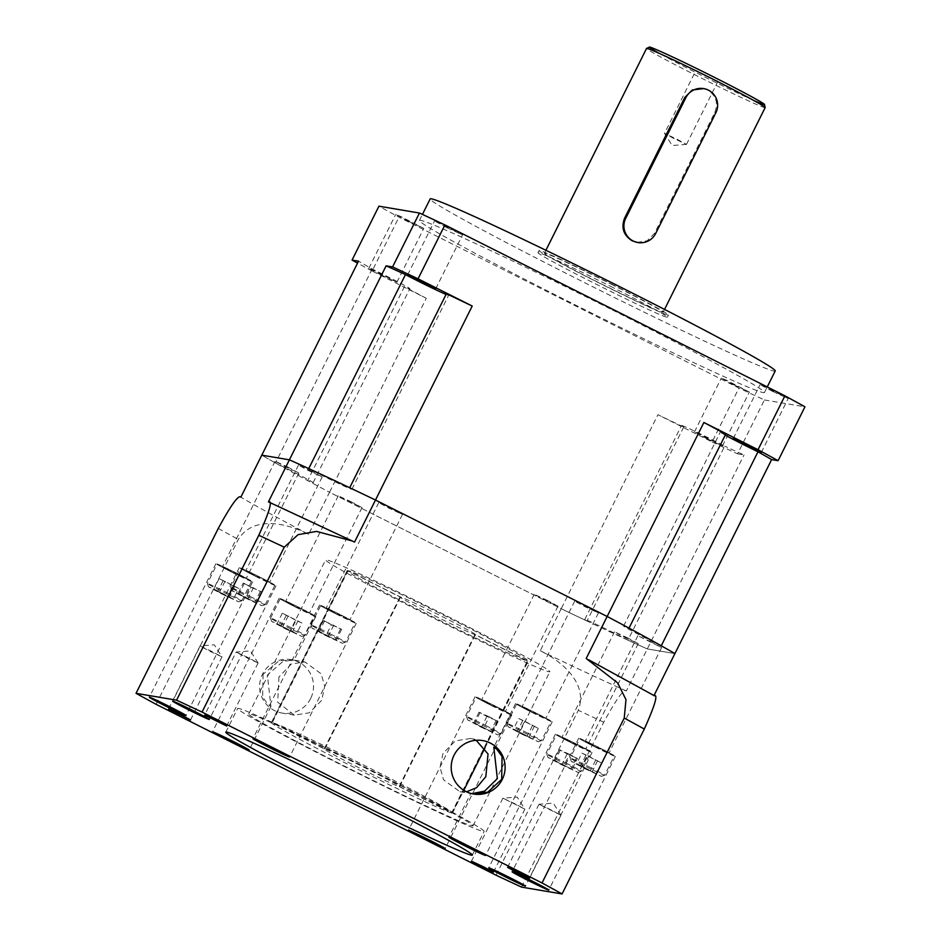 <?xml version="1.0" encoding="UTF-8"?>
<svg xmlns="http://www.w3.org/2000/svg" width="941" height="941" viewBox="0 0 941 941"><rect width="100%" height="100%" fill="white"/><g stroke="black" fill="none" stroke-linecap="round" stroke-linejoin="round"><path stroke-width="0.71" stroke-dasharray="4.71 3.53" d="M705.632 75.633L695.94 70.375L717.936 81.338L705.632 75.633M674.203 138.68L664.499 133.422L676.802 139.127L686.495 144.385L674.203 138.68M610.78 283.97A66.27 2.082 26.5 0 1 663.064 312.353A66.27 2.082 26.5 0 1 596.747 281.594A66.27 2.082 26.5 0 1 544.463 253.211A66.27 2.082 26.5 0 1 610.78 283.97M636.975 242.402L647.208 240.79L654.56 233.262L714.748 112.555C718.501 102.957 716.089 95.429 707.503 89.971L702.774 88.43M408.076 221.1L395.726 214.395L400.513 216.383L423.756 228.381L408.076 221.1M381.211 274.995L368.848 268.279L373.648 270.267L396.89 282.265L381.211 274.995M446.893 227.663L434.53 220.959L439.318 222.935L462.56 234.932L446.893 227.663M772.479 391.327L760.128 384.61L764.915 386.598L788.158 398.596L772.479 391.327M733.674 384.763L721.312 378.059L726.111 380.035L749.354 392.032L733.674 384.763M706.809 438.647L694.446 431.943L699.245 433.919L722.488 445.916L706.809 438.647M610.344 286.229A72.292 2.27 26.5 0 1 667.381 317.199A72.292 2.27 26.5 0 1 595.03 283.641A72.292 2.27 26.5 0 1 537.993 252.682A72.292 2.27 26.5 0 1 610.344 286.229M611.427 284.076A72.292 2.27 26.5 0 1 668.463 315.035A72.292 2.27 26.5 0 1 596.1 281.488A72.292 2.27 26.5 0 1 539.064 250.529A72.292 2.27 26.5 0 1 611.427 284.076M612.368 309.942A192.776 6.058 26.5 0 1 764.468 392.515A192.776 6.058 26.5 0 1 571.516 303.037A192.776 6.058 26.5 0 1 419.415 220.476A192.776 6.058 26.5 0 1 612.368 309.942M775.219 370.954A192.776 6.058 26.5 0 1 582.267 281.488A192.776 6.058 26.5 0 1 430.166 198.916M372.177 268.973L275.454 462.972A30.124 0.941 26.5 0 1 289.334 469.806A30.124 0.941 26.5 0 1 313.106 482.709A30.124 0.941 26.5 0 1 307.683 480.628L404.407 286.64A30.124 0.941 26.5 0 0 409.829 288.711A30.124 0.941 26.5 0 0 386.057 275.819A30.124 0.941 26.5 0 0 372.177 268.973A253.023 7.951 26.5 0 1 358.521 261.163M683.719 427.026L586.996 621.025A30.124 0.941 26.5 0 1 584.784 619.484A30.124 0.941 26.5 0 1 614.932 633.469A30.124 0.941 26.5 0 1 627.965 640.162L724.688 446.163A30.124 0.941 26.5 0 0 711.655 439.471A30.124 0.941 26.5 0 0 681.507 425.497A30.124 0.941 26.5 0 0 683.719 427.026A253.023 7.951 26.5 0 1 657.924 414.722L712.09 441.941L738.956 388.057L398.972 217.171A289.169 9.081 26.5 0 1 378.929 206.185M586.996 621.025A253.023 7.951 26.5 0 1 561.201 608.721L329.55 492.272L426.273 298.273L372.107 271.055L398.972 217.171M372.107 271.055A289.169 9.081 26.5 0 1 357.545 263.104M712.09 441.941A289.169 9.081 26.5 0 0 737.568 453.844L764.433 399.96A289.169 9.081 26.5 0 1 738.956 388.057M737.568 453.844L744.013 454.938A253.023 7.951 26.5 0 1 724.688 446.163M426.273 298.273A253.023 7.951 26.5 0 1 404.407 286.64M764.433 399.96L804.955 406.806M446.422 293.733A30.124 0.941 26.5 0 1 448.634 295.274A30.124 0.941 26.5 0 1 446.081 294.427M725.24 435.13A30.124 0.941 26.5 0 1 720.324 432.048A30.124 0.941 26.5 0 1 725.734 434.13M275.454 462.972A253.023 7.951 26.5 0 1 261.798 455.162A253.023 7.951 26.5 0 0 329.55 492.272A253.023 7.951 26.5 0 1 307.683 480.628M627.965 640.162A253.023 7.951 26.5 0 0 647.29 648.925L674.909 653.595L647.29 648.925A253.023 7.951 26.5 0 1 561.201 608.721L657.924 414.722M521.549 887.104L603.757 722.206C616.637 698.634 624.165 688.224 626.341 690.965L744.013 454.938M661.252 645.785A30.124 0.941 26.5 0 1 623.601 626.047A30.124 0.941 26.5 0 1 629.011 628.129M349.699 487.732A30.124 0.941 26.5 0 1 351.91 489.273A30.124 0.941 26.5 0 1 336.807 482.674A30.124 0.941 26.5 0 1 308.742 468.594M551.285 809.978L538.981 804.284L560.977 815.247L551.285 809.978M515.186 803.885L502.882 798.18L524.878 809.142L515.186 803.885M212.301 651.643L200.01 645.938L209.702 651.196L222.005 656.9L212.301 651.643M248.412 657.747L236.109 652.042L245.801 657.3L258.105 663.005L248.412 657.747M399.631 786.629L475.393 634.657L527.901 661.053L452.139 813.012L399.631 786.629A42.169 1.329 -153.5 0 0 399.69 786.594A42.169 1.329 -153.5 0 0 366.425 768.526A42.169 1.329 -153.5 0 0 324.798 749.012L272.29 722.617A101.205 3.176 26.5 0 1 372.671 769.585A101.205 3.176 26.5 0 1 452.527 812.93A101.205 3.176 26.5 0 1 452.139 813.012M485.003 747.801L528.301 660.97A101.205 3.176 26.5 0 0 448.445 617.625A101.205 3.176 26.5 0 0 348.052 570.658L400.56 597.041A42.169 1.329 26.5 0 1 442.188 616.567A42.169 1.329 26.5 0 1 475.464 634.622A42.169 1.329 26.5 0 1 475.393 634.657M346.288 767.468A137.715 4.329 26.5 0 1 237.638 708.479A137.715 4.329 26.5 0 1 375.471 772.396A137.715 4.329 26.5 0 1 484.133 831.385A137.715 4.329 26.5 0 1 346.288 767.468M263.068 674.321L262.668 697.128L268.103 704.586L270.937 706.479L267.397 675.05L283.006 661.335L294.051 660.1L279.265 660.653L263.068 674.321M310.671 698.445A27.113 26.948 -80.4 0 1 282.065 713.066A27.113 26.948 -80.4 0 1 262.492 674.227A27.113 26.948 -80.4 0 1 291.098 659.606A27.113 26.948 -80.4 0 1 310.671 698.445M278.924 677.002L277.701 702.198L294.333 715.136L309.318 712.808L321.716 700.316L324.716 686.389L321.199 673.827L304.825 661.923L291.334 664.028L278.924 677.002M424.45 613.567A125.306 3.94 26.5 0 1 325.574 559.895A125.306 3.94 26.5 0 1 450.998 618.049A125.306 3.94 26.5 0 1 549.862 671.721A125.306 3.94 26.5 0 1 424.45 613.567M347.605 767.691A125.306 3.94 26.5 0 1 248.742 714.019A125.306 3.94 26.5 0 1 374.153 772.173A125.306 3.94 26.5 0 1 473.017 825.845A125.306 3.94 26.5 0 1 347.605 767.691M348.052 570.658L272.29 722.617M472.629 793.839L471.829 793.663M466.56 791.793L459.926 791.71L443.552 779.83L440.035 767.291L443.035 753.329L455.432 740.826L470.418 738.497L476.146 740.273M325.398 635.422L342.265 643.256L317.082 630.247L312.094 628.212L325.398 635.422M330.303 633.916A19.279 0.6 26.5 0 1 345.512 642.174A19.279 0.6 26.5 0 1 345.5 642.185A19.279 0.6 26.5 0 1 326.221 633.222A19.279 0.6 26.5 0 1 311.012 624.989A19.279 0.6 26.5 0 1 311.012 624.965A19.279 0.6 26.5 0 1 330.303 633.916M245.131 597.923L261.998 605.757L236.803 592.748L231.815 590.713L245.131 597.923M250.024 596.418A19.279 0.6 26.5 0 1 265.244 604.675A19.279 0.6 26.5 0 1 265.221 604.687A19.279 0.6 26.5 0 1 245.942 595.724A19.279 0.6 26.5 0 1 230.733 587.49A19.279 0.6 26.5 0 1 230.733 587.466A19.279 0.6 26.5 0 1 250.024 596.418M221.77 593.971L238.638 601.817L213.442 588.807L208.455 586.772L221.77 593.971M226.675 592.465A19.279 0.6 26.5 0 1 241.884 600.723A19.279 0.6 26.5 0 1 241.861 600.734A19.279 0.6 26.5 0 1 222.582 591.771A19.279 0.6 26.5 0 1 207.373 583.538A19.279 0.6 26.5 0 1 207.373 583.514A19.279 0.6 26.5 0 1 226.675 592.465M284.947 628.588L301.814 636.422L276.619 623.413L271.631 621.378L284.947 628.588M289.852 627.071A19.279 0.6 26.5 0 1 305.06 635.328A19.279 0.6 26.5 0 1 305.049 635.34A19.279 0.6 26.5 0 1 285.77 626.388A19.279 0.6 26.5 0 1 270.549 618.155A19.279 0.6 26.5 0 1 270.549 618.131A19.279 0.6 26.5 0 1 289.852 627.071M480.91 727.087L497.777 734.921L472.582 721.912L467.606 719.877L480.91 727.087M485.815 725.57A19.279 0.6 26.5 0 1 501.024 733.827A19.279 0.6 26.5 0 1 501.012 733.839A19.279 0.6 26.5 0 1 481.733 724.888A19.279 0.6 26.5 0 1 466.524 716.654A19.279 0.6 26.5 0 1 466.524 716.63A19.279 0.6 26.5 0 1 485.815 725.57M561.189 764.586L578.056 772.42L552.861 759.411L547.874 757.376L561.189 764.586M566.094 763.069A19.279 0.6 26.5 0 1 581.303 771.326A19.279 0.6 26.5 0 1 581.279 771.338A19.279 0.6 26.5 0 1 562.012 762.386A19.279 0.6 26.5 0 1 546.792 754.153A19.279 0.6 26.5 0 1 546.792 754.129A19.279 0.6 26.5 0 1 566.094 763.069M255.623 576.327A19.279 0.6 -153.5 0 0 274.913 585.267A19.279 0.6 -153.5 0 0 259.704 577.009A19.279 0.6 -153.5 0 0 240.402 568.07A19.279 0.6 -153.5 0 0 255.623 576.327M335.89 613.826A19.279 0.6 -153.5 0 0 355.192 622.766A19.279 0.6 -153.5 0 0 339.983 614.508A19.279 0.6 -153.5 0 0 320.681 605.569A19.279 0.6 -153.5 0 0 335.89 613.826M295.439 606.98A19.279 0.6 -153.5 0 0 314.729 615.932A19.279 0.6 -153.5 0 0 299.52 607.674A19.279 0.6 -153.5 0 0 280.23 598.723A19.279 0.6 -153.5 0 0 295.439 606.98M232.262 572.375A19.279 0.6 -153.5 0 0 251.553 581.326A19.279 0.6 -153.5 0 0 236.344 573.069A19.279 0.6 -153.5 0 0 217.053 564.118A19.279 0.6 -153.5 0 0 232.262 572.375M571.681 742.978A19.279 0.6 -153.5 0 0 590.972 751.93A19.279 0.6 -153.5 0 0 575.763 743.672A19.279 0.6 -153.5 0 0 556.472 734.721A19.279 0.6 -153.5 0 0 571.681 742.978M491.402 705.479A19.279 0.6 -153.5 0 0 510.692 714.431A19.279 0.6 -153.5 0 0 495.484 706.173A19.279 0.6 -153.5 0 0 476.193 697.222A19.279 0.6 -153.5 0 0 491.402 705.479M584.549 768.526L601.417 776.372L576.221 763.351L571.234 761.328L584.549 768.526M589.454 767.021A19.279 0.6 26.5 0 1 604.663 775.278A19.279 0.6 26.5 0 1 604.64 775.29A19.279 0.6 26.5 0 1 585.361 766.327A19.279 0.6 26.5 0 1 570.152 758.093A19.279 0.6 26.5 0 1 570.152 758.07A19.279 0.6 26.5 0 1 589.454 767.021M521.361 733.921L538.24 741.755L513.045 728.746L508.058 726.711L521.361 733.921M526.266 732.416A19.279 0.6 26.5 0 1 541.487 740.673A19.279 0.6 26.5 0 1 541.463 740.685A19.279 0.6 26.5 0 1 522.184 731.722A19.279 0.6 26.5 0 1 506.976 723.488A19.279 0.6 26.5 0 1 506.976 723.464A19.279 0.6 26.5 0 1 526.266 732.416M531.853 712.325A19.279 0.6 -153.5 0 0 551.155 721.265A19.279 0.6 -153.5 0 0 535.947 713.007A19.279 0.6 -153.5 0 0 516.644 704.068A19.279 0.6 -153.5 0 0 531.853 712.325M595.041 746.931A19.279 0.6 -153.5 0 0 614.332 755.882A19.279 0.6 -153.5 0 0 599.123 747.625A19.279 0.6 -153.5 0 0 579.821 738.673A19.279 0.6 -153.5 0 0 595.041 746.931M599.252 747.648A20.479 0.647 -153.5 0 0 578.75 738.132A20.479 0.647 -153.5 0 0 594.912 746.907A20.479 0.647 -153.5 0 0 615.414 756.411A20.479 0.647 -153.5 0 0 599.252 747.648M595.677 747.036L585.22 741.367L608.945 753.188L595.677 747.036M651.148 641.891L637.88 635.74L661.605 647.573L651.148 641.891M536.076 713.031A20.479 0.647 -153.5 0 0 515.574 703.527A20.479 0.647 -153.5 0 0 531.736 712.302A20.479 0.647 -153.5 0 0 552.226 721.806A20.479 0.647 -153.5 0 0 536.076 713.031M532.5 712.431L522.043 706.75L545.756 718.583L532.5 712.431M587.96 607.286L574.704 601.134L585.161 606.816L598.417 612.956L587.96 607.286M340.101 614.532A20.479 0.647 -153.5 0 0 319.611 605.028A20.479 0.647 -153.5 0 0 335.772 613.803A20.479 0.647 -153.5 0 0 356.263 623.307A20.479 0.647 -153.5 0 0 340.101 614.532M336.537 613.932L326.08 608.251L349.793 620.084L336.537 613.932M391.997 508.787L378.741 502.635L389.198 508.305L402.454 514.456L391.997 508.787M259.834 577.033A20.479 0.647 -153.5 0 0 239.332 567.529A20.479 0.647 -153.5 0 0 255.493 576.304A20.479 0.647 -153.5 0 0 275.995 585.808A20.479 0.647 -153.5 0 0 259.834 577.033M256.258 576.433L245.801 570.752L259.069 576.904L269.526 582.585L256.258 576.433M311.718 471.288L298.462 465.136L308.919 470.818L322.187 476.958L311.718 471.288M236.473 573.093A20.479 0.647 -153.5 0 0 215.971 563.577A20.479 0.647 -153.5 0 0 232.133 572.351A20.479 0.647 -153.5 0 0 252.635 581.856A20.479 0.647 -153.5 0 0 236.473 573.093M232.898 572.481L222.441 566.811L246.166 578.633L232.898 572.481M288.369 467.336L275.101 461.184L285.558 466.865L298.826 473.017L288.369 467.336M299.65 607.698A20.479 0.647 -153.5 0 0 279.148 598.194A20.479 0.647 -153.5 0 0 295.309 606.969A20.479 0.647 -153.5 0 0 315.811 616.473A20.479 0.647 -153.5 0 0 299.65 607.698M296.074 607.098L285.617 601.417L298.885 607.568L309.342 613.25L296.074 607.098M351.546 501.953L338.278 495.801L362.003 507.622L351.546 501.953M495.613 706.197A20.479 0.647 -153.5 0 0 475.111 696.693A20.479 0.647 -153.5 0 0 491.273 705.468A20.479 0.647 -153.5 0 0 511.775 714.972A20.479 0.647 -153.5 0 0 495.613 706.197M492.037 705.597L481.58 699.916L505.305 711.749L492.037 705.597M547.509 600.452L534.241 594.3L544.698 599.97L557.966 606.122L547.509 600.452M575.892 743.696A20.479 0.647 -153.5 0 0 555.39 734.192A20.479 0.647 -153.5 0 0 571.552 742.967A20.479 0.647 -153.5 0 0 592.054 752.471A20.479 0.647 -153.5 0 0 575.892 743.696M572.316 743.096L561.859 737.415L585.584 749.236L572.316 743.096M627.788 637.951L614.52 631.799L624.977 637.469L638.245 643.62L627.788 637.951M451.621 812.93A101.205 3.176 26.5 0 1 354.804 767.75A101.205 3.176 26.5 0 1 271.384 722.617A101.205 3.176 26.5 0 1 271.773 722.535L324.28 748.918A42.169 1.329 -153.5 0 0 324.21 748.954A42.169 1.329 -153.5 0 0 358.345 767.456A42.169 1.329 -153.5 0 0 399.113 786.535L451.621 812.93L527.395 660.97A101.205 3.176 26.5 0 1 430.566 615.79A101.205 3.176 26.5 0 1 347.147 570.646A101.205 3.176 26.5 0 1 347.547 570.564L271.773 722.535M527.395 660.97L474.887 634.575A42.169 1.329 26.5 0 1 434.119 615.485A42.169 1.329 26.5 0 1 399.984 596.994A42.169 1.329 26.5 0 1 400.043 596.959L347.547 570.564M474.887 634.575L399.113 786.535M324.28 748.918L400.043 596.959M156.088 704.315L238.308 539.416C253.541 514.998 287.593 523.384 308.589 534.312L329.55 492.272L561.201 608.721L540.252 650.749C561.271 660.935 588.631 683.237 578.292 710.302A289.169 9.081 -153.5 0 0 603.757 722.206M496.072 875.201L578.292 710.302M308.589 534.312A253.023 7.951 26.5 0 1 240.837 497.189M626.341 690.965A253.023 7.951 26.5 0 1 540.252 650.749M268.444 501.859A253.023 7.951 26.5 0 1 354.545 542.075M586.196 658.512A253.023 7.951 26.5 0 1 653.948 695.634L653.995 695.54M582.444 766.539L576.539 763.904L580.421 766.197L596.135 773.761L582.444 766.539L587.819 755.764L581.903 753.129L576.539 763.904M519.267 731.933L513.351 729.299L517.244 731.592L532.947 739.144L519.267 731.933L524.643 721.159L518.726 718.524L513.351 729.299M581.903 753.129L601.499 762.975L587.819 755.764M597.617 760.693L592.242 771.467M601.499 762.975L596.135 773.761M595.594 760.34L590.219 771.126M585.796 755.423L580.421 766.197M518.726 718.524L538.323 728.369L524.643 721.159M534.441 726.076L529.065 736.862M538.323 728.369L532.947 739.144M532.418 725.734L527.042 736.509M522.62 720.806L517.244 731.592M491.767 731.745L473.629 723.017L491.767 731.745L497.142 720.971L489.238 716.807L483.862 727.581M572.046 769.244L553.908 760.516L572.046 769.244L577.421 758.47L569.517 754.306L564.141 765.08M227.44 596.57L233.356 599.205L229.463 596.912L213.76 589.348L227.44 596.57L232.815 585.796L238.732 588.419L233.356 599.205M290.616 631.176L296.533 633.811L292.639 631.517L276.936 623.965L290.616 631.176L295.992 620.401L301.908 623.036L296.533 633.811M318.117 631.364L336.255 640.092L318.117 631.364L323.492 620.578L331.397 624.753L326.021 635.528M237.838 593.865L255.987 602.593L237.838 593.865L243.213 583.079L251.118 587.255L245.742 598.029M489.238 716.807L479.004 712.243L486.897 716.407L497.142 720.971M495.978 720.771L490.602 731.557M486.897 716.407L481.533 727.193M479.004 712.243L473.629 723.017M480.169 712.443L474.793 723.217M251.118 587.255L261.351 591.807L243.213 583.079M244.389 583.279L239.014 594.053M253.458 587.643L248.083 598.417M261.351 591.807L255.987 602.593M260.186 591.618L254.811 602.393M331.397 624.753L341.63 629.306L323.492 620.578M324.657 620.778L319.293 631.552M333.726 625.142L328.362 635.916M341.63 629.306L336.255 640.092M340.466 629.117L335.09 639.892M301.908 623.036L282.312 613.179L295.992 620.401M286.193 615.473L280.818 626.247M282.312 613.179L276.936 623.965M288.217 615.814L282.841 626.588M298.015 620.742L292.639 631.517M238.732 588.419L219.135 578.574L232.815 585.796M223.017 580.868L217.642 591.642M219.135 578.574L213.76 589.348M225.04 581.209L219.665 591.983M234.838 586.137L229.463 596.912M569.517 754.306L559.283 749.742L567.176 753.906L577.421 758.47M576.245 758.27L570.881 769.044M567.176 753.906L561.801 764.68M559.283 749.742L553.908 760.516M560.448 749.942L555.072 760.716M400.56 597.041L324.798 749.012M765.162 107.58A66.27 2.082 26.5 0 1 698.834 76.821A66.27 2.082 26.5 0 1 646.549 48.438M753.447 100.322A63.859 2.011 26.5 0 1 700.175 74.715A63.859 2.011 26.5 0 1 659.406 53.425M654.56 233.262L655.689 233.462M714.748 112.555L715.866 112.744M218.265 528.43A289.169 9.081 -153.5 0 0 238.308 539.416M686.471 144.396L672.203 145.514L664.511 133.446L695.94 70.375M663.064 312.353L664.534 309.424M368.848 268.279L395.726 214.395M407.665 274.843L434.53 220.959M733.262 438.506L760.128 384.61M694.446 431.943L721.312 378.059M667.381 317.199L668.463 315.035M764.468 392.515L767.244 386.939M313.106 482.709L409.829 288.711M584.784 619.484L681.507 425.497M623.601 626.047L720.324 432.048M351.91 489.273L448.634 295.274M419.415 220.476L422.438 214.419M537.993 252.682L539.064 250.529M722.488 445.916L749.354 392.032M761.293 452.48L788.158 398.596M435.695 288.816L462.56 234.932M396.89 282.265L423.756 228.381M544.463 253.211L545.921 250.282M686.495 144.385L717.936 81.338M538.981 804.284L507.552 867.331M560.977 815.224L553.273 803.155L539.005 804.273M502.882 798.18L471.453 861.227M493.449 872.189L524.878 809.142L517.174 797.051L502.906 798.168M190.564 719.959L222.005 656.9L214.301 644.82L200.033 645.926L168.568 708.985M258.093 662.982L250.4 650.913L236.132 652.031L204.667 715.089M399.69 786.594L475.464 634.622M225.805 732.192L237.638 708.479M294.333 715.136L282.065 713.066M248.742 714.019L325.574 559.895M459.926 791.71L470.7 793.534L448.939 837.172M471.112 793.604L473.652 794.039M342.265 643.256L345.5 642.185L355.192 622.766M261.998 605.757L265.221 604.687M238.638 601.817L241.861 600.734M301.814 636.422L305.049 635.34L314.729 615.932M497.777 734.921L501.012 733.839M578.056 772.42L581.279 771.338L590.972 751.93M265.244 604.675L274.913 585.267M241.884 600.723L251.553 581.326M501.024 733.827L510.692 714.431M601.417 776.372L604.64 775.29L614.332 755.882M538.24 741.755L541.463 740.685L551.155 721.265M578.75 738.132L512.116 871.778M637.88 635.74L585.22 741.367M515.574 703.527L493.813 747.166M574.704 601.134L522.043 706.75M319.611 605.028L252.976 738.673M378.741 502.635L326.08 608.251M239.332 567.529L172.697 701.174M298.462 465.136L245.801 570.752M215.971 563.577L149.337 697.222M275.101 461.184L222.441 566.811M279.148 598.194L212.513 731.827M338.278 495.801L285.617 601.417M475.111 696.693L408.476 830.327M534.241 594.3L481.58 699.916M555.39 734.192L488.755 867.825M614.52 631.799L561.859 737.415M271.384 722.617L347.147 570.646M324.21 748.954L399.984 596.994M638.245 643.62L585.584 749.236M592.054 752.471L525.419 886.104M557.966 606.122L505.305 711.749M511.775 714.972L445.14 848.606M362.003 507.622L309.342 613.25M315.811 616.473L294.051 660.1L304.825 661.923M270.937 706.479L249.177 750.106M298.826 473.017L246.166 578.633M252.635 581.856L186 715.501M322.187 476.958L269.526 582.585M275.995 585.808L209.361 719.453M402.454 514.456L349.793 620.084M356.263 623.307L289.64 756.952M598.417 612.956L545.756 718.583M552.226 721.806L485.603 855.451M661.605 647.573L608.945 753.188M615.414 756.411L548.779 890.057M571.234 761.328L570.152 758.093L579.821 738.673M506.976 723.464L516.644 704.068M508.058 726.711L506.976 723.488M467.606 719.877L466.524 716.654L476.193 697.222M547.874 757.376L546.792 754.153L556.472 734.721M208.455 586.772L207.373 583.538L217.053 564.118M270.549 618.131L280.23 598.723M311.012 624.965L320.681 605.569M231.815 590.713L230.733 587.49L240.402 568.07M271.631 621.378L270.549 618.155M312.094 628.212L311.012 624.989M470.418 738.497L482.686 740.579M452.527 812.93L463.831 790.287M473.017 825.845L549.862 671.721M293.639 660.029L291.098 659.606M472.311 855.087L484.133 831.385M258.105 663.005L226.663 726.052M560.977 815.247L529.548 878.294"/><path stroke-width="1.41" d="M703.692 88.583L692.282 89.995L684.766 97.488L624.577 218.194C620.966 227.828 623.542 235.379 632.281 240.861L637.88 242.555A16.867 16.773 99.6 0 0 655.689 233.462L715.866 112.744A16.867 16.773 99.6 0 0 703.692 88.583A16.867 16.773 99.6 0 0 685.883 97.676L625.706 218.383A16.867 16.773 99.6 0 0 637.88 242.555M420.015 281.547L407.665 274.843L412.452 276.83L435.695 288.816L420.015 281.547M745.613 445.211L733.262 438.506L738.05 440.482L761.293 452.48L745.613 445.211M422.438 214.419L430.166 198.916A192.776 6.058 26.5 0 1 623.107 288.393A192.776 6.058 26.5 0 1 775.219 370.954L767.244 386.939M357.545 263.104A289.169 9.081 26.5 0 1 352.063 260.069L378.929 206.185L419.451 213.031A289.169 9.081 26.5 0 1 444.928 224.934L784.912 395.82A289.169 9.081 26.5 0 1 804.955 406.806L778.089 460.69A289.169 9.081 26.5 0 0 758.034 449.704L703.88 422.485A253.023 7.951 26.5 0 1 725.734 434.13L629.011 628.129A253.023 7.951 26.5 0 0 607.157 616.484L375.494 500.036L472.217 306.048L418.063 278.818L444.928 224.934M352.063 260.069L358.521 261.163L261.798 455.162L289.405 459.831A253.023 7.951 26.5 0 1 308.742 468.594L405.465 274.607A253.023 7.951 26.5 0 0 386.128 265.832L392.585 266.926L419.451 213.031M392.585 266.926A289.169 9.081 26.5 0 1 418.063 278.818M446.081 294.427A30.124 0.941 26.5 0 1 405.465 274.607M176.567 700.175A289.169 9.081 26.5 0 1 202.044 712.078L542.028 882.964A289.169 9.081 26.5 0 1 562.071 893.95L521.549 887.104A289.169 9.081 26.5 0 1 496.072 875.201L156.088 704.315A289.169 9.081 26.5 0 1 136.045 693.329L176.567 700.175L258.787 535.288C269.585 511.363 272.808 500.224 268.444 501.859L289.405 459.831A253.023 7.951 26.5 0 1 375.494 500.036A253.023 7.951 26.5 0 0 349.699 487.732L446.422 293.733A253.023 7.951 26.5 0 1 472.217 306.048M757.976 451.786L661.252 645.785A253.023 7.951 26.5 0 1 674.909 653.595L771.632 459.596A253.023 7.951 26.5 0 0 757.976 451.786A30.124 0.941 26.5 0 1 725.24 435.13M771.632 459.596L778.089 460.69M136.045 693.329L218.265 528.43C231.192 504.788 238.72 494.378 240.837 497.189L261.798 455.162L289.405 459.831L386.128 265.832M268.444 501.859L354.545 542.075L375.494 500.036L607.157 616.484L703.88 422.485M758.034 449.704L784.912 395.82M519.855 873.036L507.552 867.331L517.244 872.589L529.548 878.294L519.855 873.036M483.745 866.932L471.453 861.227L481.145 866.485L493.449 872.189L483.745 866.932M180.872 714.69L168.568 708.985L190.564 719.959L180.872 714.69M216.971 720.794L204.667 715.089L226.663 726.052L216.971 720.794M334.467 791.169A137.715 4.329 26.5 0 1 225.805 732.192A137.715 4.329 26.5 0 1 363.649 796.11A137.715 4.329 26.5 0 1 472.311 855.087A137.715 4.329 26.5 0 1 334.467 791.169M471.829 793.663L484.58 791.134L497.354 778.583L493.813 747.166L496.636 749.036L502.059 756.47L501.682 779.313L487.709 792.216L472.629 793.839M454.068 755.188A27.113 26.948 99.6 0 0 473.652 794.039A27.113 26.948 99.6 0 0 502.259 779.419A27.113 26.948 99.6 0 0 482.686 740.579A27.113 26.948 99.6 0 0 454.068 755.188M476.146 740.273L488.038 754.012L485.827 776.631L476.605 787.676L466.56 791.793M532.618 881.282A20.479 0.647 -153.5 0 0 512.116 871.778A20.479 0.647 -153.5 0 0 528.277 880.553A20.479 0.647 -153.5 0 0 548.779 890.057A20.479 0.647 -153.5 0 0 532.618 881.282M469.441 846.677A20.479 0.647 -153.5 0 0 448.939 837.172A20.479 0.647 -153.5 0 0 465.101 845.947A20.479 0.647 -153.5 0 0 485.603 855.451A20.479 0.647 -153.5 0 0 469.441 846.677M273.478 748.177A20.479 0.647 -153.5 0 0 252.976 738.673A20.479 0.647 -153.5 0 0 269.138 747.448A20.479 0.647 -153.5 0 0 289.64 756.952A20.479 0.647 -153.5 0 0 273.478 748.177M193.199 710.678A20.479 0.647 -153.5 0 0 172.697 701.174A20.479 0.647 -153.5 0 0 188.859 709.949A20.479 0.647 -153.5 0 0 209.361 719.453A20.479 0.647 -153.5 0 0 193.199 710.678M169.839 706.726A20.479 0.647 -153.5 0 0 149.337 697.222A20.479 0.647 -153.5 0 0 165.498 705.997A20.479 0.647 -153.5 0 0 186 715.501A20.479 0.647 -153.5 0 0 169.839 706.726M233.015 741.343A20.479 0.647 -153.5 0 0 212.513 731.827A20.479 0.647 -153.5 0 0 228.675 740.602A20.479 0.647 -153.5 0 0 249.177 750.106A20.479 0.647 -153.5 0 0 233.015 741.343M428.978 839.842A20.479 0.647 -153.5 0 0 408.476 830.327A20.479 0.647 -153.5 0 0 424.638 839.101A20.479 0.647 -153.5 0 0 445.14 848.606A20.479 0.647 -153.5 0 0 428.978 839.842M509.257 877.341A20.479 0.647 -153.5 0 0 488.755 867.825A20.479 0.647 -153.5 0 0 504.917 876.6A20.479 0.647 -153.5 0 0 525.419 886.104A20.479 0.647 -153.5 0 0 509.257 877.341M542.028 882.964L624.236 718.065L625.977 699.633L617.649 682.919L586.196 658.512L607.157 616.484A253.023 7.951 26.5 0 1 674.909 653.595L653.995 695.54M202.044 712.078L284.253 547.18A289.169 9.081 -153.5 0 0 258.787 535.288M562.071 893.95L644.291 729.052A289.169 9.081 -153.5 0 0 624.236 718.065M653.948 695.634C658.335 693.905 655.112 705.044 644.291 729.052M352.369 541.004L316.564 531.418L298.074 534.664L284.253 547.18M624.577 218.194L625.706 218.383M545.921 250.282L646.549 48.438A66.27 2.082 26.5 0 1 712.878 79.197A66.27 2.082 26.5 0 1 765.162 107.58L764.492 104.451C764.892 103.733 742.496 91.418 713.701 76.997A63.859 2.011 26.5 0 1 753.447 100.322M659.406 53.425A63.859 2.011 26.5 0 1 658.218 50.426A63.859 2.011 26.5 0 1 713.701 76.997C680.872 60.424 649.431 46.003 649.455 47.097L646.549 48.438M684.766 97.488L685.883 97.676M664.534 309.424L765.162 107.58M588.631 659.77L654.43 695.799M463.831 790.287L485.003 747.801"/></g></svg>
